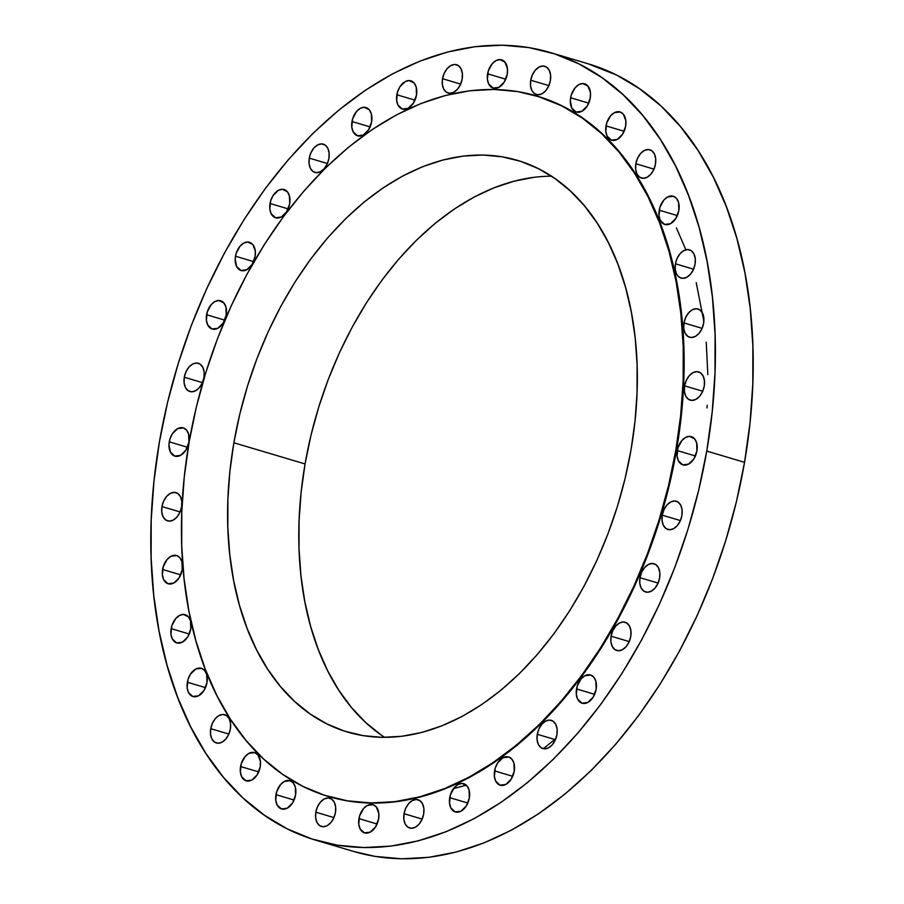 <?xml version="1.0" encoding="UTF-8"?>
<svg xmlns="http://www.w3.org/2000/svg" width="904" height="904" viewBox="0 0 904 904"><rect width="100%" height="100%" fill="white"/><g stroke="black" fill="none" stroke-linecap="round" stroke-linejoin="round"><path stroke-width="1.36" d="M659.615 578.029L659.818 572.503L658.496 567.802L655.852 564.627L652.281 563.474L648.337 564.503L644.62 567.565L641.682 572.198L639.987 577.69A14.735 9.605 106.6 0 1 653.999 563.734A14.735 9.605 106.6 0 1 659.615 578.029L659.615 578.029A14.735 9.605 106.6 0 1 645.592 591.984A14.735 9.605 106.6 0 1 639.987 577.69L639.783 583.204L641.106 587.916L643.75 591.092L647.309 592.244L651.253 591.216L654.982 588.154L657.909 583.521L659.615 578.029M658.112 583.08L639.987 577.69L658.112 583.08M630.732 636.54L630.935 631.015L629.625 626.314L626.969 623.139L623.41 621.986L619.466 623.014L615.737 626.076L612.81 630.709L611.104 636.201A14.735 9.605 106.6 0 1 625.127 622.246A14.735 9.605 106.6 0 1 630.732 636.54L630.732 636.54A14.735 9.605 106.6 0 1 616.72 650.496A14.735 9.605 106.6 0 1 611.104 636.201L610.901 641.716L612.223 646.428L614.867 649.592L618.438 650.756L622.381 649.727L626.099 646.665L629.037 642.032L630.732 636.54M629.229 641.591L611.104 636.201L629.229 641.591M576.526 688.938A14.735 9.605 106.6 0 1 590.538 674.983A14.735 9.605 106.6 0 1 596.154 689.277L595.883 681.254L593.86 677.232L590.696 675.028L584.877 675.751L581.159 678.814L577.204 686.136L576.323 694.453L577.645 699.165L581.984 703.188L587.803 702.464L593.126 697.244L596.154 689.277A14.735 9.605 106.6 0 1 582.142 703.233A14.735 9.605 106.6 0 1 576.526 688.938L594.651 694.328L576.526 688.938M556.92 734.636L557.124 729.121L555.802 724.409L553.158 721.245L549.587 720.081L545.643 721.109L541.925 724.172L538.987 728.805L537.292 734.297A14.735 9.605 106.6 0 1 551.304 720.341A14.735 9.605 106.6 0 1 556.92 734.636L556.92 734.636A14.735 9.605 106.6 0 1 542.908 748.591A14.735 9.605 106.6 0 1 537.292 734.297L537.089 739.822L538.411 744.523L541.055 747.698L544.615 748.862L548.558 747.823L552.287 744.76L555.214 740.127L556.92 734.636M555.418 739.687L537.292 734.297L555.418 739.687M494.59 770.909A14.735 9.605 106.6 0 1 508.602 756.953A14.735 9.605 106.6 0 1 514.218 771.248L513.947 763.225L511.924 759.213L508.749 756.998L502.94 757.721L497.618 762.942L495.256 768.106L494.386 776.423L495.708 781.135L500.048 785.158L505.856 784.435L511.178 779.214L514.218 771.248A14.735 9.605 106.6 0 1 500.206 785.203A14.735 9.605 106.6 0 1 494.59 770.909L512.715 776.299L494.59 770.909M449.717 797.656A14.735 9.605 106.6 0 1 463.729 783.7A14.735 9.605 106.6 0 1 469.345 797.995L469.074 789.972L467.052 785.949L462.023 783.429L458.068 784.469L454.35 787.531L450.395 794.853L449.514 803.17L450.836 807.871L455.187 811.905L460.995 811.182L466.317 805.961L469.345 797.995A14.735 9.605 106.6 0 1 455.333 811.95A14.735 9.605 106.6 0 1 449.717 797.656L467.843 803.046L449.717 797.656M423.671 814.052L423.886 808.538L422.563 803.837L419.919 800.661L416.348 799.498L412.405 800.526L408.676 803.588L405.749 808.221L404.043 813.713A14.735 9.605 106.6 0 1 418.066 799.757A14.735 9.605 106.6 0 1 423.671 814.052L423.671 814.052A14.735 9.605 106.6 0 1 409.659 828.007A14.735 9.605 106.6 0 1 404.043 813.713L403.839 819.239L405.161 823.939L407.806 827.115L411.376 828.279L415.32 827.239L419.049 824.177L421.976 819.544L423.671 814.052M422.179 819.103L404.043 813.713L422.179 819.103M358.956 818.617A14.735 9.605 106.6 0 1 372.979 804.662A14.735 9.605 106.6 0 1 378.595 818.956L378.799 813.43L376.29 806.91L373.126 804.707L367.318 805.43L363.589 808.492L359.634 815.815L358.752 824.132L360.074 828.844L364.425 832.866L370.233 832.143L375.555 826.923L378.595 818.956A14.735 9.605 106.6 0 1 364.572 832.912A14.735 9.605 106.6 0 1 358.956 818.617L377.092 824.007L358.956 818.617M335.452 812.538L335.666 807.023L334.344 802.311L331.7 799.136L328.129 797.983L324.186 799.012L320.457 802.074L317.53 806.707L315.824 812.199A14.735 9.605 106.6 0 1 329.847 798.243A14.735 9.605 106.6 0 1 335.452 812.538L335.452 812.538A14.735 9.605 106.6 0 1 321.44 826.493A14.735 9.605 106.6 0 1 315.824 812.199L315.62 817.713L316.942 822.425L319.587 825.601L323.157 826.753L327.101 825.725L330.83 822.663L333.757 818.03L335.452 812.538M333.96 817.589L315.824 812.199L333.96 817.589M275.957 794.661A14.735 9.605 106.6 0 1 289.981 780.706A14.735 9.605 106.6 0 1 295.585 795L295.314 786.977L293.291 782.966L290.127 780.751L284.319 781.474L280.59 784.536L276.635 791.859L275.754 800.176L277.076 804.888L281.426 808.91L287.235 808.187L292.557 802.967L295.585 795A14.735 9.605 106.6 0 1 281.573 808.956A14.735 9.605 106.6 0 1 275.957 794.661L294.094 800.051L275.957 794.661M240.566 766.535A14.735 9.605 106.6 0 1 254.589 752.58A14.735 9.605 106.6 0 1 260.205 766.874L260.408 761.36L257.9 754.84L254.736 752.625L248.928 753.348L245.199 756.411L241.244 763.733L240.362 772.061L241.684 776.762L246.035 780.785L251.843 780.062L257.165 774.841L260.205 766.874A14.735 9.605 106.6 0 1 246.182 780.83A14.735 9.605 106.6 0 1 240.566 766.535L258.702 771.926L240.566 766.535M230.362 729.019L230.565 723.494L229.243 718.793L226.599 715.618L223.028 714.465L219.084 715.493L215.367 718.556L212.429 723.189L210.734 728.68A14.735 9.605 106.6 0 1 224.746 714.725A14.735 9.605 106.6 0 1 230.362 729.019L230.362 729.019A14.735 9.605 106.6 0 1 216.35 742.975A14.735 9.605 106.6 0 1 210.734 728.68L210.53 734.195L211.852 738.907L214.497 742.082L218.056 743.235L222.011 742.207L225.729 739.144L228.667 734.511L230.362 729.019M228.859 734.071L210.734 728.68L228.859 734.071M187.354 682.237A14.735 9.605 106.6 0 1 201.366 668.282A14.735 9.605 106.6 0 1 206.982 682.576L206.711 674.553L204.688 670.542L201.513 668.327L195.705 669.05L190.382 674.271L188.021 679.435L187.151 687.763L188.473 692.464L192.812 696.487L198.62 695.764L203.942 690.543L206.982 682.576A14.735 9.605 106.6 0 1 192.97 696.532A14.735 9.605 106.6 0 1 187.354 682.237L205.479 687.628L187.354 682.237M171.138 628.63A14.735 9.605 106.6 0 1 185.15 614.675A14.735 9.605 106.6 0 1 190.767 628.969L190.495 620.946L188.473 616.923L183.444 614.404L179.489 615.443L175.772 618.505L171.816 625.828L170.935 634.145L172.257 638.857L176.596 642.88L182.416 642.156L187.738 636.936L190.767 628.969A14.735 9.605 106.6 0 1 176.755 642.925A14.735 9.605 106.6 0 1 171.138 628.63L189.264 634.02L171.138 628.63M162.584 569.475A14.735 9.605 106.6 0 1 176.608 555.519A14.735 9.605 106.6 0 1 182.212 569.814L181.941 561.791L179.919 557.768L176.755 555.564L170.946 556.288L167.217 559.35L163.262 566.672L162.381 574.989L163.703 579.701L168.054 583.724L173.862 583.001L179.184 577.78L182.212 569.814A14.735 9.605 106.6 0 1 168.2 583.769A14.735 9.605 106.6 0 1 162.584 569.475L180.721 574.865L162.584 569.475M181.591 506.907L181.794 501.392L180.472 496.691L177.828 493.516L174.257 492.352L170.314 493.381L166.596 496.454L163.658 501.076L161.963 506.579A14.735 9.605 106.6 0 1 175.975 492.612A14.735 9.605 106.6 0 1 181.591 506.907L181.591 506.907A14.735 9.605 106.6 0 1 167.579 520.873A14.735 9.605 106.6 0 1 161.963 506.579L161.76 512.093L163.082 516.794L165.726 519.969L169.285 521.133L173.229 520.105L176.958 517.031L179.885 512.41L181.591 506.907M180.088 511.958L161.963 506.579L180.088 511.958M169.274 441.841A14.735 9.605 106.6 0 1 183.286 427.886A14.735 9.605 106.6 0 1 188.902 442.18L188.631 434.157L186.608 430.134L183.433 427.931L177.625 428.654L172.302 433.875L169.941 439.039L168.969 444.655L170.393 452.068L174.732 456.091L180.54 455.367L185.862 450.147L188.902 442.18A14.735 9.605 106.6 0 1 174.89 456.136A14.735 9.605 106.6 0 1 169.274 441.841L187.399 447.231L169.274 441.841M203.931 377.578L204.134 372.052L202.812 367.352L200.168 364.176L196.597 363.024L192.654 364.052L188.936 367.114L185.998 371.747L184.303 377.239A14.735 9.605 106.6 0 1 198.315 363.284A14.735 9.605 106.6 0 1 203.931 377.578L203.931 377.578A14.735 9.605 106.6 0 1 189.919 391.534A14.735 9.605 106.6 0 1 184.303 377.239L184.1 382.754L185.422 387.466L188.066 390.641L191.625 391.794L195.569 390.765L199.298 387.703L202.225 383.07L203.931 377.578M202.428 382.629L184.303 377.239L202.428 382.629M206.587 314.739A14.735 9.605 106.6 0 1 220.61 300.772A14.735 9.605 106.6 0 1 226.215 315.067L225.943 307.055L223.921 303.032L218.892 300.512L214.949 301.541L211.22 304.614L207.265 311.925L206.383 320.253L207.705 324.954L212.056 328.977L217.864 328.265L223.186 323.033L226.215 315.067A14.735 9.605 106.6 0 1 212.203 329.033A14.735 9.605 106.6 0 1 206.587 314.739L224.712 320.129L206.587 314.739M235.469 256.227A14.735 9.605 106.6 0 1 249.481 242.272A14.735 9.605 106.6 0 1 255.097 256.566L255.301 251.041L252.804 244.521L247.764 242.001L243.82 243.04L240.091 246.103L236.136 253.425L235.164 259.03L236.577 266.443L240.927 270.477L246.735 269.754L252.058 264.522L255.097 256.566A14.735 9.605 106.6 0 1 241.074 270.522A14.735 9.605 106.6 0 1 235.469 256.227L253.595 261.618L235.469 256.227M270.047 203.49A14.735 9.605 106.6 0 1 284.059 189.524A14.735 9.605 106.6 0 1 289.675 203.829L289.404 195.806L287.382 191.784L282.342 189.264L278.398 190.292L273.076 195.524L270.725 200.688L269.844 209.005L271.166 213.706L275.505 217.74L281.325 217.016L286.636 211.785L289.675 203.829A14.735 9.605 106.6 0 1 275.663 217.785A14.735 9.605 106.6 0 1 270.047 203.49L288.173 208.88L270.047 203.49M328.909 158.46L329.112 152.945L327.79 148.233L325.146 145.069L321.587 143.905L317.643 144.934L313.914 147.996L310.987 152.629L309.281 158.121A14.735 9.605 106.6 0 1 323.293 144.165A14.735 9.605 106.6 0 1 328.909 158.46L328.909 158.46A14.735 9.605 106.6 0 1 314.897 172.415A14.735 9.605 106.6 0 1 309.281 158.121L309.078 163.647L310.4 168.347L313.044 171.523L316.615 172.687L320.558 171.647L324.276 168.585L327.214 163.952L328.909 158.46M327.406 163.511L309.281 158.121L327.406 163.511M351.984 121.52A14.735 9.605 106.6 0 1 365.996 107.553A14.735 9.605 106.6 0 1 371.612 121.848L371.341 113.825L369.318 109.813L364.289 107.293L360.346 108.322L356.617 111.395L352.662 118.706L351.78 127.035L353.102 131.735L357.453 135.758L363.261 135.046L368.583 129.814L371.612 121.848A14.735 9.605 106.6 0 1 357.6 135.815A14.735 9.605 106.6 0 1 351.984 121.52L370.109 126.899L351.984 121.52M396.856 94.773A14.735 9.605 106.6 0 1 410.868 80.818A14.735 9.605 106.6 0 1 416.484 95.112L416.213 87.089L414.19 83.066L409.15 80.546L405.207 81.586L399.884 86.807L397.523 91.971L396.653 100.287L397.975 105L402.314 109.022L408.133 108.299L413.444 103.079L416.484 95.112A14.735 9.605 106.6 0 1 402.472 109.068A14.735 9.605 106.6 0 1 396.856 94.773L414.981 100.163L396.856 94.773M462.159 79.043L462.362 73.529L461.04 68.817L458.396 65.642L454.825 64.489L450.881 65.517L447.152 68.58L444.226 73.213L442.531 78.704A14.735 9.605 106.6 0 1 456.543 64.749A14.735 9.605 106.6 0 1 462.159 79.043L462.159 79.043A14.735 9.605 106.6 0 1 448.135 92.999A14.735 9.605 106.6 0 1 442.531 78.704L442.316 84.23L443.638 88.931L446.282 92.106L449.853 93.259L453.797 92.231L457.526 89.168L460.452 84.535L462.159 79.043M460.656 84.095L442.531 78.704L460.656 84.095M487.606 73.812A14.735 9.605 106.6 0 1 501.63 59.845A14.735 9.605 106.6 0 1 507.246 74.151L507.449 68.625L504.94 62.105L499.912 59.585L495.968 60.624L492.239 63.687L488.284 71.009L487.403 79.326L488.725 84.027L493.075 88.061L498.884 87.338L504.206 82.106L507.246 74.151A14.735 9.605 106.6 0 1 493.222 88.106A14.735 9.605 106.6 0 1 487.606 73.812L505.743 79.202L487.606 73.812M550.378 80.558L550.581 75.043L549.259 70.342L546.615 67.167L543.044 66.003L539.1 67.032L535.371 70.105L532.445 74.727L530.738 80.23A14.735 9.605 106.6 0 1 544.762 66.263A14.735 9.605 106.6 0 1 550.378 80.558L550.378 80.558A14.735 9.605 106.6 0 1 536.354 94.525A14.735 9.605 106.6 0 1 530.738 80.23L530.535 85.744L531.857 90.445L534.501 93.62L538.072 94.784L542.016 93.756L545.745 90.682L548.671 86.061L550.378 80.558M548.875 85.609L530.738 80.23L548.875 85.609M570.616 97.756A14.735 9.605 106.6 0 1 584.628 83.801A14.735 9.605 106.6 0 1 590.244 98.095L590.448 92.581L587.939 86.061L582.91 83.541L578.967 84.569L575.238 87.631L571.283 94.954L570.311 100.57L571.723 107.983L576.074 112.006L581.882 111.294L587.204 106.062L590.244 98.095A14.735 9.605 106.6 0 1 576.221 112.062A14.735 9.605 106.6 0 1 570.616 97.756L588.741 103.146L570.616 97.756M605.996 125.882A14.735 9.605 106.6 0 1 620.02 111.926A14.735 9.605 106.6 0 1 625.636 126.221L625.839 120.707L623.331 114.186L620.167 111.972L614.358 112.695L610.629 115.757L606.674 123.08L605.793 131.408L607.115 136.108L611.466 140.131L617.274 139.408L622.596 134.188L625.636 126.221A14.735 9.605 106.6 0 1 611.612 140.176A14.735 9.605 106.6 0 1 605.996 125.882L624.133 131.272L605.996 125.882M655.468 164.087L655.671 158.562L654.349 153.861L651.705 150.685L648.145 149.522L644.19 150.55L640.473 153.623L637.535 158.245L635.84 163.748A14.735 9.605 106.6 0 1 649.852 149.781A14.735 9.605 106.6 0 1 655.468 164.087L655.468 164.087A14.735 9.605 106.6 0 1 641.456 178.043A14.735 9.605 106.6 0 1 635.84 163.748L635.636 169.263L636.958 173.963L639.603 177.139L643.173 178.303L647.117 177.274L650.835 174.201L653.773 169.579L655.468 164.087M653.965 169.138L635.84 163.748L653.965 169.138M659.219 210.18A14.735 9.605 106.6 0 1 673.231 196.224A14.735 9.605 106.6 0 1 678.847 210.519L678.576 202.496L676.554 198.484L673.39 196.27L667.581 196.993L663.852 200.055L659.897 207.378L659.016 215.706L660.338 220.406L664.689 224.429L670.497 223.706L675.819 218.485L678.847 210.519A14.735 9.605 106.6 0 1 664.835 224.474A14.735 9.605 106.6 0 1 659.219 210.18L677.345 215.57L659.219 210.18M695.063 264.137L695.266 258.612L693.944 253.911L691.3 250.736L687.729 249.572L683.786 250.611L680.068 253.674L677.13 258.307L675.435 263.798A14.735 9.605 106.6 0 1 689.447 249.843A14.735 9.605 106.6 0 1 695.063 264.137L695.063 264.137A14.735 9.605 106.6 0 1 681.051 278.093A14.735 9.605 106.6 0 1 675.435 263.798L675.231 269.313L676.554 274.025L679.198 277.189L682.757 278.353L686.712 277.325L690.43 274.262L693.368 269.629L695.063 264.137M693.56 269.189L675.435 263.798L693.56 269.189M703.617 323.293L703.82 317.767L702.498 313.066L699.854 309.891L696.283 308.727L692.34 309.767L688.611 312.829L685.684 317.462L683.989 322.954A14.735 9.605 106.6 0 1 698.001 308.998A14.735 9.605 106.6 0 1 703.617 323.293L703.617 323.293A14.735 9.605 106.6 0 1 689.594 337.248A14.735 9.605 106.6 0 1 683.989 322.954L683.774 328.468L685.096 333.169L687.752 336.344L691.311 337.508L695.255 336.48L698.984 333.418L701.911 328.785L703.617 323.293M702.114 328.344L683.989 322.954L702.114 328.344M704.239 386.189L704.442 380.663L703.12 375.962L700.476 372.787L696.916 371.634L692.972 372.663L689.244 375.725L686.317 380.358L684.611 385.85A14.735 9.605 106.6 0 1 698.622 371.894A14.735 9.605 106.6 0 1 704.239 386.189L704.239 386.189A14.735 9.605 106.6 0 1 690.227 400.144A14.735 9.605 106.6 0 1 684.611 385.85L684.407 391.364L685.729 396.076L688.373 399.252L691.944 400.404L695.888 399.376L699.606 396.314L702.544 391.681L704.239 386.189M702.736 391.24L684.611 385.85L702.736 391.24M681.899 515.517L682.102 510.003L680.78 505.302L678.136 502.127L674.576 500.963L670.632 501.991L666.903 505.065L663.977 509.686L662.27 515.19A14.735 9.605 106.6 0 1 676.282 501.223A14.735 9.605 106.6 0 1 681.899 515.517L681.899 515.517A14.735 9.605 106.6 0 1 667.886 529.484A14.735 9.605 106.6 0 1 662.27 515.19L662.067 520.704L663.389 525.405L666.033 528.58L669.604 529.744L673.548 528.716L677.265 525.642L680.203 521.02L681.899 515.517M680.396 520.568L662.27 515.19L680.396 520.568M677.299 450.587A14.735 9.605 106.6 0 1 691.311 436.621A14.735 9.605 106.6 0 1 696.927 450.926L696.656 442.903L694.634 438.881L689.605 436.361L685.661 437.4L681.932 440.463L677.977 447.785L677.096 456.102L678.418 460.803L682.769 464.837L688.577 464.114L693.899 458.882L696.927 450.926A14.735 9.605 106.6 0 1 682.915 464.882A14.735 9.605 106.6 0 1 677.299 450.587L695.425 455.978L677.299 450.587M676.441 227.932L685.842 249.798M696.204 282.59L703.854 321.395M706.239 342.198L707.832 374.629M707.154 405.184L706.996 407.93M453.548 788.537L466.362 785.214M706.747 451.085A410.913 267.957 106.6 0 1 315.993 840.257A410.913 267.957 106.6 0 1 159.454 441.672L167.568 402.37L178.235 363.498L191.354 325.417L206.801 288.5L224.429 253.109L244.069 219.582L265.527 188.235L288.602 159.375L313.066 133.272L338.695 110.198L365.216 90.355L392.404 73.936L419.976 61.11L447.683 51.991L475.244 46.669L502.398 45.2L528.885 47.596L554.446 53.822L578.842 63.845L601.838 77.541L623.206 94.796L642.744 115.429L660.27 139.25L675.593 166.031L688.588 195.513L699.131 227.412L707.097 261.414L712.431 297.201L715.075 334.435L715.007 372.731L712.216 411.749L706.747 451.085L698.634 490.386L687.967 529.269L674.847 567.339L659.4 604.256L641.772 639.648L622.133 673.186L600.674 704.532L577.599 733.393L553.135 759.484L527.507 782.57L500.986 802.413L473.798 818.821L446.226 831.657L418.518 840.776L390.957 846.087L363.803 847.556L337.316 845.172L311.756 838.935L287.359 828.923L264.363 815.216L242.995 797.972L223.457 777.338L205.931 753.507L190.608 726.726L177.613 697.244L167.07 665.344L159.104 631.342L153.77 595.555L151.126 558.333L151.194 520.026L153.985 481.018L159.454 441.672A410.913 267.957 106.6 0 1 550.208 52.511A410.913 267.957 106.6 0 1 706.747 451.085L744.546 462.328L706.747 451.085M315.993 840.257L353.792 851.489A410.913 267.957 -73.4 0 0 744.546 462.328A410.913 267.957 -73.4 0 0 588.007 63.743L550.208 52.511M675.808 450.384A365.397 238.283 106.6 0 1 328.333 796.447A365.397 238.283 106.6 0 1 189.139 442.011L196.349 407.06L205.829 372.493L217.502 338.627L231.243 305.801L246.916 274.33L264.375 244.509L283.46 216.644L303.981 190.97L325.734 167.771L348.515 147.239L372.109 129.6L396.28 115L420.801 103.598L445.435 95.485L469.944 90.75L494.092 89.451L517.642 91.575L540.377 97.123L562.073 106.028L582.526 118.209L601.522 133.543L618.901 151.895L634.472 173.082L648.111 196.902L659.66 223.118L669.028 251.481L676.124 281.72L680.87 313.541L683.221 346.639L683.153 380.708L680.678 415.399L675.808 450.384L668.598 485.324L659.106 519.902L647.445 553.756L633.704 586.583L618.031 618.053L600.561 647.874L581.475 675.751L560.966 701.414L539.213 724.624L516.421 745.145L492.838 762.795L468.656 777.384L444.135 788.796L419.501 796.899L395.003 801.633L370.855 802.944L347.294 800.808L324.559 795.271L302.863 786.367L282.421 774.186L263.414 758.84L246.046 740.489L230.463 719.301L216.836 695.492L205.276 669.276L195.908 640.913L188.823 610.675L184.077 578.842L181.727 545.745L181.794 511.687L184.269 476.996L189.139 442.011A365.397 238.283 106.6 0 1 536.603 95.948A365.397 238.283 106.6 0 1 675.808 450.384L676.441 450.565L675.808 450.384M328.672 796.537A365.397 238.283 -73.4 0 0 328.966 796.627A365.397 238.283 -73.4 0 0 676.441 450.565A365.397 238.283 -73.4 0 0 537.236 96.129A365.397 238.283 -73.4 0 0 536.942 96.039M551.485 176.19A298.218 194.462 -73.4 0 0 305.066 463.944L233.876 442.779A298.218 194.462 106.6 0 1 517.461 160.347A298.218 194.462 106.6 0 1 631.06 449.616A298.218 194.462 106.6 0 1 347.486 732.048A298.218 194.462 106.6 0 1 233.876 442.779L305.066 463.944A298.218 194.462 -73.4 0 0 384.641 737.37M631.06 449.616L635.037 421.061L637.06 392.743L637.117 364.945L635.196 337.926L631.32 311.959L625.534 287.28L617.895 264.126L608.46 242.735L597.329 223.299L584.617 206.01L570.435 191.026L554.932 178.517L538.242 168.573L520.534 161.307L501.98 156.776L482.759 155.036L463.051 156.109L443.05 159.974L422.948 166.585L402.935 175.896L383.206 187.806L363.95 202.213L345.362 218.96L327.61 237.899L310.863 258.849L295.28 281.596L281.031 305.936L268.239 331.621L257.03 358.402L247.504 386.042L239.763 414.258L233.876 442.779L229.898 471.334L227.876 499.641L227.831 527.439L229.752 554.457L233.616 580.424L239.402 605.104L247.052 628.257L256.487 649.648L267.607 669.084L280.319 686.373L294.501 701.357L310.004 713.877L326.694 723.821L344.401 731.087L362.956 735.607L382.177 737.348L401.884 736.274L421.885 732.421L441.999 725.799L462.012 716.488L481.73 704.578L500.986 690.181L519.585 673.423L537.338 654.485L554.084 633.546L569.656 610.788L583.905 586.459L596.708 560.774L607.917 533.981L617.443 506.342L625.184 478.137L631.06 449.616M328.819 796.582L347.927 801L371.476 803.125L395.624 801.814L420.134 797.091L444.768 788.977L469.289 777.576L493.46 762.976L517.054 745.337L539.835 724.805L561.587 701.594L582.108 675.932L601.194 648.055L618.652 618.246L634.337 586.775L648.066 553.949L659.739 520.082L669.22 485.516L676.441 450.565L681.3 415.58L683.786 380.889L683.842 346.831L681.492 313.733L676.757 281.901L669.661 251.662L660.293 223.299L648.733 197.083L635.105 173.274L619.522 152.087L602.154 133.735L583.148 118.39L562.706 106.209L537.078 96.084M353.622 851.444L375.115 856.404L401.602 858.8L428.756 857.331L456.317 852.009L484.024 842.89L511.596 830.064L538.784 813.645L565.305 793.802L590.933 770.728L615.398 744.625L638.473 715.765L659.931 684.418L679.571 650.891L697.199 615.5L712.646 578.583L725.765 540.502L736.432 501.63L744.546 462.328L750.015 422.982L752.806 383.974L752.874 345.667L750.23 308.445L744.896 272.658L736.929 238.656L726.387 206.756L713.392 177.274L698.069 150.493L680.542 126.662L661.005 106.028L639.636 88.784L616.641 75.077L587.826 63.687M381.194 735.042L365.691 722.522L351.509 707.549L338.797 690.249L327.666 670.813L318.242 649.422L310.592 626.269L304.806 601.589L300.93 575.622L299.021 548.604L299.066 520.806L301.088 492.499L305.066 463.944L310.953 435.423L318.694 407.207L328.208 379.567L339.429 352.786L352.221 327.101L366.47 302.761L382.042 280.014L398.788 259.064L416.552 240.125L435.14 223.378L454.396 208.971L474.125 197.061L494.138 187.749L514.24 181.139L534.241 177.274M543.349 748.715L554.728 739.483M328.333 796.447L328.966 796.627M536.603 95.948L537.236 96.129"/></g></svg>
